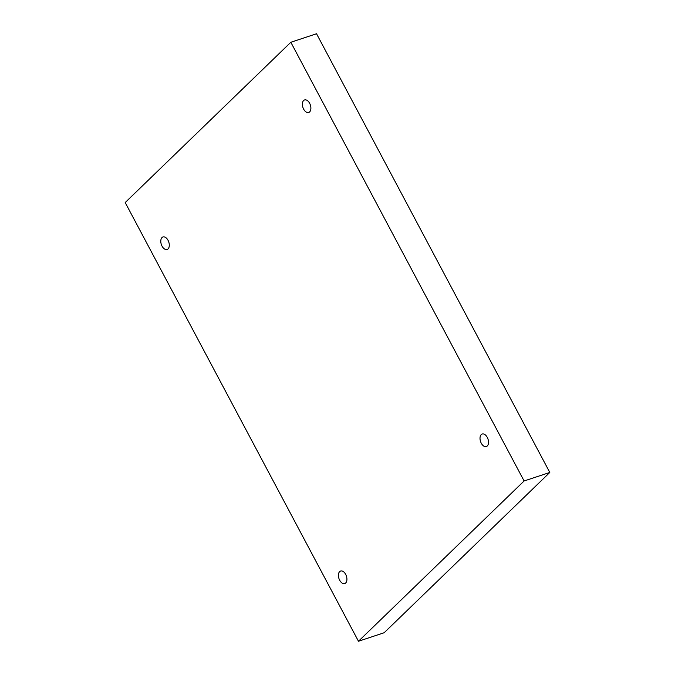 <?xml version="1.0" encoding="UTF-8"?>
<svg xmlns="http://www.w3.org/2000/svg" width="675" height="675" viewBox="0 0 675 675"><rect width="100%" height="100%" fill="white"/><g stroke="black" fill="none" stroke-linecap="round" stroke-linejoin="round"><path stroke-width="1.01" d="M358.467 641.25L384.168 632.737L549.804 472.458L316.533 33.75L290.832 42.263L125.196 202.542L358.467 641.25L524.104 480.971L549.804 472.458M524.104 480.971L290.832 42.263M339.652 571.624A6.59 3.915 -108.3 0 0 339.272 579.386A6.59 3.915 -108.3 0 0 344.739 583.554A6.59 3.915 -108.3 0 0 346.393 576.07A6.59 3.915 -108.3 0 0 340.597 571.042A6.59 3.915 -108.3 0 0 339.652 571.624M162.025 237.549A6.59 3.915 -108.3 0 0 161.646 245.312A6.59 3.915 -108.3 0 0 167.105 249.48A6.59 3.915 -108.3 0 0 168.758 241.988A6.59 3.915 -108.3 0 0 162.97 236.967A6.59 3.915 -108.3 0 0 162.025 237.549M303.615 100.541A6.59 3.915 -108.3 0 0 303.235 108.304A6.59 3.915 -108.3 0 0 308.703 112.463A6.59 3.915 -108.3 0 0 310.357 104.979A6.59 3.915 -108.3 0 0 304.56 99.959A6.59 3.915 -108.3 0 0 303.615 100.541M481.25 434.616A6.59 3.915 -108.3 0 0 480.87 442.378A6.59 3.915 -108.3 0 0 486.337 446.538A6.59 3.915 -108.3 0 0 487.983 439.054A6.59 3.915 -108.3 0 0 482.195 434.033A6.59 3.915 -108.3 0 0 481.25 434.616"/></g></svg>
